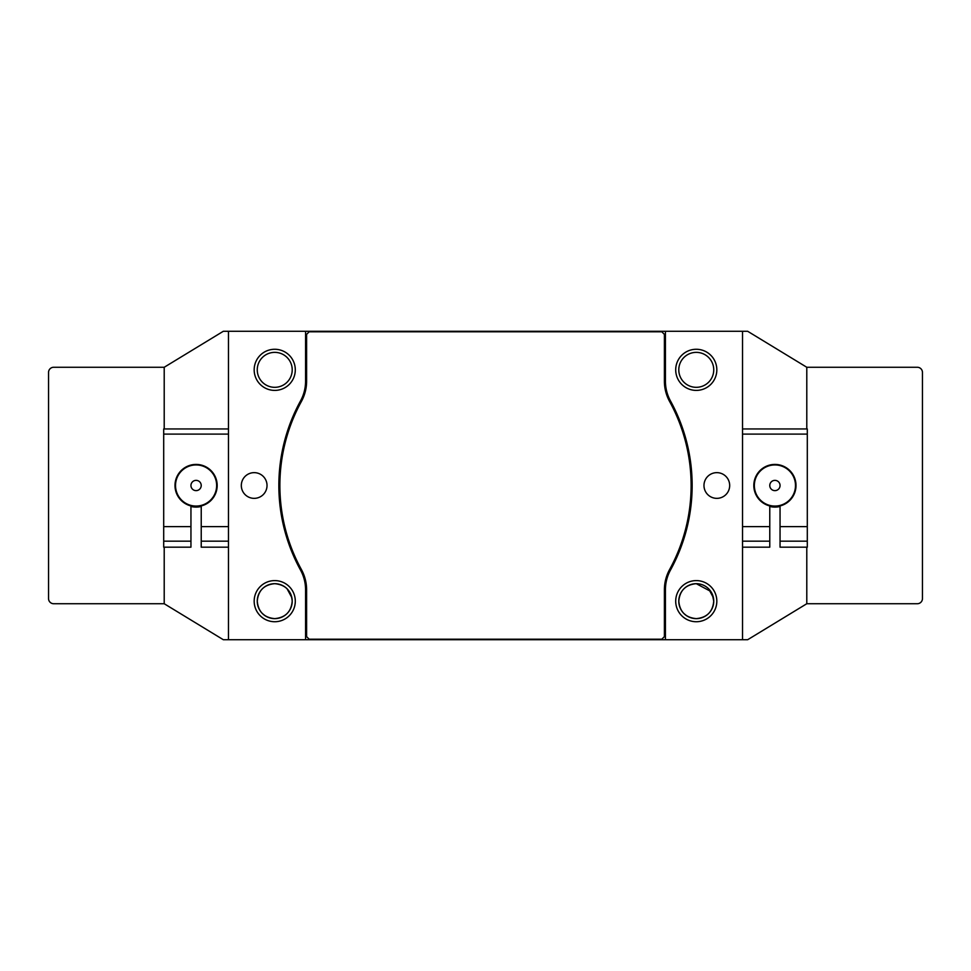 <?xml version="1.0" encoding="UTF-8"?>
<svg xmlns="http://www.w3.org/2000/svg" width="971" height="971" viewBox="0 0 971 971"><rect width="100%" height="100%" fill="white"/><g stroke="black" fill="none" stroke-linecap="round" stroke-linejoin="round"><path stroke-width="1.46" d="M48.55 372.403L48.55 598.597A5.146 5.146 0 0 0 53.696 603.731L164.208 603.731L223.33 639.719L228.476 639.719L228.476 331.281L223.33 331.281L164.208 367.269L53.696 367.269A5.146 5.146 0 0 0 48.55 372.403M164.208 367.269L164.208 428.951L164.208 367.269M164.208 547.183L164.208 603.731L164.208 547.183M742.524 547.183L769.772 547.183L769.772 505.94A21.071 21.071 0 0 1 774.919 464.429A21.071 21.071 0 0 1 780.053 505.94L780.053 547.183L807.302 547.183L807.302 541.163L780.053 541.163M769.772 541.163L742.524 541.163M769.772 526.622L742.524 526.622M742.524 428.951L807.302 428.951L807.302 526.622L780.053 526.622M807.302 434.098L742.524 434.098M807.302 526.622L807.302 541.163M190.947 541.163L190.947 547.183L163.698 547.183L163.698 541.163L190.947 541.163L190.947 505.94A21.071 21.071 0 0 1 196.081 464.429A21.071 21.071 0 0 1 201.228 505.94L201.228 526.622L228.476 526.622M201.228 526.622L201.228 541.163L228.476 541.163M201.228 541.163L201.228 547.183L228.476 547.183M163.698 541.163L163.698 526.622L190.947 526.622M228.476 434.098L163.698 434.098L163.698 428.951L228.476 428.951M163.698 526.622L163.698 434.098M197.526 490.428A5.146 5.146 0 0 0 201.021 484.056A5.146 5.146 0 0 0 194.637 480.572A5.146 5.146 0 0 0 191.153 486.944A5.146 5.146 0 0 0 197.526 490.428M190.304 465.764A20.561 20.561 0 0 1 215.817 479.71A20.561 20.561 0 0 1 201.871 505.236A20.561 20.561 0 0 1 176.358 491.29A20.561 20.561 0 0 1 190.304 465.764M295.293 369.842A20.561 20.561 0 0 1 274.732 390.403A20.561 20.561 0 0 1 254.171 369.842A20.561 20.561 0 0 1 274.732 349.269A20.561 20.561 0 0 1 295.293 369.842M257.254 369.842A17.478 17.478 0 0 0 274.732 387.32A17.478 17.478 0 0 0 292.21 369.842A17.478 17.478 0 0 0 274.732 352.364A17.478 17.478 0 0 0 257.254 369.842M295.293 601.158A20.561 20.561 0 0 1 274.732 621.731A20.561 20.561 0 0 1 254.171 601.158A20.561 20.561 0 0 1 274.732 580.597A20.561 20.561 0 0 1 295.293 601.158M257.254 601.158A17.478 17.478 0 0 0 274.732 618.636A17.478 17.478 0 0 0 292.21 601.158C291.227 611.803 285.401 617.629 274.732 618.636C264.076 617.617 258.25 611.791 257.254 601.158C258.25 590.526 264.076 584.7 274.732 583.68C285.413 584.724 291.239 590.55 292.21 601.158A17.478 17.478 0 0 0 274.732 583.68A17.478 17.478 0 0 0 257.254 601.158L257.606 597.663M716.829 369.842A20.561 20.561 0 0 1 696.268 390.403A20.561 20.561 0 0 1 675.707 369.842A20.561 20.561 0 0 1 696.268 349.269A20.561 20.561 0 0 1 716.829 369.842M678.79 369.842A17.478 17.478 0 0 0 696.268 387.32A17.478 17.478 0 0 0 713.746 369.842A17.478 17.478 0 0 0 696.268 352.364A17.478 17.478 0 0 0 678.79 369.842M716.829 601.158A20.561 20.561 0 0 1 696.268 621.731A20.561 20.561 0 0 1 675.707 601.158A20.561 20.561 0 0 1 696.268 580.597A20.561 20.561 0 0 1 716.829 601.158M679.142 597.663L678.79 601.158A17.478 17.478 0 0 0 696.268 618.636A17.478 17.478 0 0 0 713.746 601.158C712.75 611.803 706.924 617.629 696.268 618.636C685.599 617.617 679.773 611.791 678.79 601.158C679.785 590.526 685.611 584.7 696.268 583.68L710.772 591.424M262.364 613.502L264.937 615.638M267.935 617.265L271.249 618.284M683.887 613.502L686.473 615.638M689.459 617.265L692.772 618.284M267.025 485.5A12.854 12.854 0 0 1 254.171 498.354A12.854 12.854 0 0 1 241.318 485.5A12.854 12.854 0 0 1 254.171 472.646A12.854 12.854 0 0 1 267.025 485.5M190.947 506.474A21.593 21.593 0 0 0 201.228 506.474M703.975 485.5A12.854 12.854 0 0 0 716.829 498.354A12.854 12.854 0 0 0 729.682 485.5A12.854 12.854 0 0 0 716.829 472.646A12.854 12.854 0 0 0 703.975 485.5M769.772 506.474A21.593 21.593 0 0 0 780.053 506.474M742.524 639.719L665.426 639.719L665.426 589.822A41.122 41.122 0 0 1 670.488 570.05A175.812 175.812 0 0 0 670.488 400.95A41.122 41.122 0 0 1 665.426 381.178L665.426 331.281L747.67 331.281L806.792 367.269L806.792 428.951L806.792 367.269L917.304 367.269A5.146 5.146 0 0 1 922.45 372.403L922.45 598.597A5.146 5.146 0 0 1 917.304 603.731L806.792 603.731L747.67 639.719L742.524 639.719L742.524 331.281M696.268 618.636C706.949 617.605 712.775 611.779 713.746 601.158A17.478 17.478 0 0 0 696.268 583.68A17.478 17.478 0 0 0 678.79 601.158M274.732 618.636C285.413 617.605 291.239 611.779 292.21 601.158M712.362 594.361L713.746 601.158M228.476 331.281L305.574 331.281L305.574 381.178A41.122 41.122 0 0 1 300.512 400.95A175.812 175.812 0 0 0 300.512 570.05A41.122 41.122 0 0 1 305.574 589.822L305.574 639.719L228.476 639.719M806.792 547.183L806.792 603.731L806.792 547.183M305.574 331.281L665.426 331.281M665.426 639.719L305.574 639.719M291.858 597.663L287.1 588.814M278.155 584.02L274.732 583.68M713.382 597.663L708.636 588.814M699.678 584.02L696.268 583.68M691.121 485.5A174.78 174.78 0 0 1 669.589 569.552A42.154 42.154 0 0 0 664.395 589.822L664.395 636.636L661.821 639.209L309.179 639.209L306.605 636.636L306.605 589.822A42.154 42.154 0 0 0 301.411 569.552A174.78 174.78 0 0 1 301.411 401.448A42.154 42.154 0 0 0 306.605 381.178L306.605 334.364L309.179 331.791L661.821 331.791L664.395 334.364L664.395 381.178A42.154 42.154 0 0 0 669.589 401.448A174.78 174.78 0 0 1 691.121 485.5M771.12 482.041A5.146 5.146 0 0 0 771.447 489.299A5.146 5.146 0 0 0 778.718 488.959A5.146 5.146 0 0 0 778.378 481.701A5.146 5.146 0 0 0 771.12 482.041M790.115 499.361A20.561 20.561 0 0 1 761.058 500.696A20.561 20.561 0 0 1 759.723 471.639A20.561 20.561 0 0 1 788.768 470.304A20.561 20.561 0 0 1 790.115 499.361"/></g></svg>
